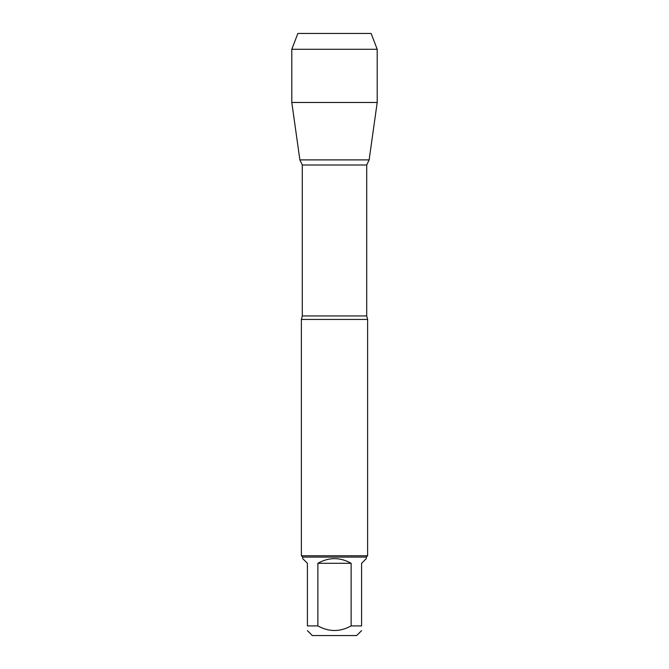 <?xml version="1.0" encoding="UTF-8"?>
<svg xmlns="http://www.w3.org/2000/svg" width="669" height="669" viewBox="0 0 669 669"><rect width="100%" height="100%" fill="white"/><g stroke="black" fill="none" stroke-linecap="round" stroke-linejoin="round"><path stroke-width="1" d="M361.594 625.916C361.594 632.021 361.594 632.021 361.594 625.916L351.133 625.916C340.053 632.021 328.964 632.021 317.867 625.916L307.406 625.916C307.406 632.021 307.406 632.021 307.406 625.916L307.406 563.298L302.706 558.598L302.706 557.085L366.294 557.085L366.294 558.598L361.594 563.298L361.594 625.916M361.594 630.616L356.661 635.55L312.339 635.55L307.406 630.616M351.133 625.916L351.133 563.298C340.044 557.085 328.956 557.085 317.867 563.298L317.867 625.916M377.199 49.289L291.801 49.289L297.864 33.45L371.136 33.45L377.199 49.289L377.199 102.466L291.801 102.466L299.871 159.891L369.129 159.891L299.871 159.891L302.288 165L302.288 315.952L301.385 319.447L301.385 555.763L367.616 555.763L367.616 319.447L301.385 319.447M302.706 557.085L301.385 555.763M317.867 563.298L351.133 563.298M323.662 33.45L297.864 33.45L291.801 49.289L291.801 102.466L299.871 159.891L334.5 159.891M302.288 315.952L366.712 315.952L367.616 319.447M366.712 315.952L366.712 165L302.288 165M366.712 165L369.129 159.891L377.199 102.466M366.294 557.085L367.616 555.763M291.801 49.289L291.801 102.466"/></g></svg>
